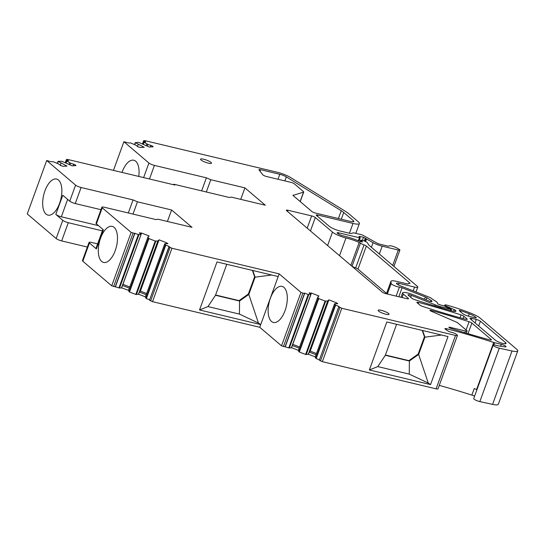 <?xml version="1.0" encoding="UTF-8"?>
<svg xmlns="http://www.w3.org/2000/svg" width="545" height="545" viewBox="0 0 545 545"><rect width="100%" height="100%" fill="white"/><g stroke="black" fill="none" stroke-linecap="round" stroke-linejoin="round"><path stroke-width="0.82" d="M441.525 335.025L424.923 337.178L424.46 336.783L418.172 354.046L418.635 354.441L424.923 337.178L422.573 330.495M385.41 355.013L408.907 360.627L409.37 361.022L409.261 374.108L428.247 383.046L418.635 354.441L409.37 361.022L385.315 355.279L396.596 324.289M418.172 354.046L408.907 360.627M424.46 336.783L422.218 330.413M385.315 355.279L377.787 366.587L369.346 369.966L430.543 384.586L428.247 383.046M430.543 384.586L448.024 336.572L386.827 321.952L369.346 369.966M377.787 366.587L409.261 374.108M436.089 388.844L455.531 335.434L341.783 308.266L322.347 361.669L436.089 388.844A3.522 0.729 20 0 0 438.01 388.864L457.446 335.454A3.522 0.729 20 0 0 457.153 334.971L456.458 334.378A3.522 0.729 20 0 0 452.05 332.477L451.682 332.389A3.522 0.729 20 0 1 447.595 330.72L445.463 329.289A2.936 0.606 20 0 1 444.952 328.69A2.936 0.606 20 0 1 446.75 328.758A205.383 42.483 20 0 1 491.29 341.695A205.383 42.483 20 0 1 493.722 342.471A2.936 0.606 20 0 0 494.594 342.716L501.325 344.324L500.644 346.198M455.531 335.434A3.522 0.729 20 0 0 457.446 335.454M87.37 247.055L61.653 240.91A4.401 0.913 20 0 1 56.149 238.533L27.25 213.94L46.686 160.53L50.985 161.708L53.335 161.763L58.444 163.868L60.883 165.66L63.152 166.307L67.008 166.102L58.138 161.327L61.96 161.3L72.09 165.83L75.953 165.619L75.353 164.883L75.067 165.666M501.325 344.324A3.522 0.729 20 0 1 506.026 346.715A3.522 0.729 20 0 1 504.84 346.838L498.001 345.796A2.936 0.606 20 0 1 496.74 345.496A2.936 0.606 20 0 1 496.659 345.476A4.401 0.913 20 0 0 493.164 345.142L473.721 398.552A4.401 0.913 20 0 0 475.608 400.091A4.401 0.913 20 0 0 479.838 401.597L492.571 404.39A11.738 2.425 20 0 0 498.314 404.308L517.75 350.898A11.738 2.425 20 0 0 516.762 349.284L480.274 318.232A14.667 3.032 20 0 0 470.124 312.898A55.747 11.534 20 0 0 447.166 305.186A2.936 0.606 20 0 0 446.73 305.077L444.945 304.832L445.497 305.827L454.169 309.587A2.936 0.606 20 0 1 455.388 310.303A5.866 1.213 20 0 1 455.927 311.147A5.866 1.213 20 0 1 451.969 310.916A205.383 42.483 20 0 1 414.656 299.634A2.936 0.606 20 0 1 411.897 298.306L408.28 295.227A2.936 0.606 20 0 1 408.035 294.825A2.936 0.606 20 0 1 411.359 295.397L435.312 304.859A11.738 2.425 20 0 0 440.864 306.726L451.451 309.458L444.318 305.99L440.169 304.853A1.758 0.361 20 0 1 437.839 303.763L436.852 302.08A2.936 0.606 20 0 0 436.252 301.569L432.614 299.294A2.936 0.606 20 0 1 432.233 299.014L431.422 298.326A2.936 0.606 20 0 0 429.474 297.291L399.969 285.628A4.694 0.974 20 0 1 396.467 283.325A4.694 0.974 20 0 1 399.022 283.352L414.588 287.072A5.866 1.213 20 0 0 417.783 287.106A5.866 1.213 20 0 0 417.286 286.302L369.054 245.257A5.866 1.213 20 0 1 368.624 244.787L367.528 242.927A5.866 1.213 20 0 0 366.329 241.905L364.033 240.842L361.424 240.216L360.627 240.209L361.069 240.638A9.388 1.942 20 0 1 362.466 241.987L360.613 241.694A23.469 4.857 20 0 0 343.663 235.971A4.925 1.022 20 0 1 337.505 233.308L337.362 233.192A2.936 0.606 20 0 1 337.117 232.79A2.936 0.606 20 0 1 338.718 232.804L359.448 237.756L360.252 237.77L358.944 236.401L359.741 236.407L363.508 237.307L365.906 238.581A2.936 0.606 20 0 0 366.54 239.003L373.087 242.682A8.802 1.819 20 0 0 382.188 246.17L398.306 250.019A2.936 0.606 20 0 0 399.901 250.039A2.936 0.606 20 0 0 399.022 249.208L396.896 248.016A4.987 1.029 20 0 0 391.984 246.102A4.987 1.029 20 0 0 389.021 246.013A4.987 1.029 20 0 0 389.014 246.013A2.936 0.606 20 0 1 389.014 246.02L389.014 246.02A2.936 0.606 20 0 1 387.42 245.999L379.872 244.201A2.936 0.606 20 0 1 376.84 243.036L363.719 235.672A2.936 0.606 20 0 0 360.688 234.507L354.509 233.028A2.936 0.606 20 0 0 353.065 232.899L351.246 233.458A2.936 0.606 20 0 1 349.795 233.328L340.257 231.046A8.802 1.819 20 0 1 329.248 226.291L316.454 215.404A2.936 0.606 20 0 1 316.257 215.037A2.936 0.606 20 0 1 317.851 215.05L352.996 223.45A11.738 2.425 20 0 0 359.387 223.518A11.738 2.425 20 0 0 358.399 221.904L348.759 213.701A23.469 4.857 20 0 0 345.428 211.337L290.505 177.479A11.738 2.425 20 0 0 277.494 172.315L144.766 140.61L143.608 140.733L145.726 141.966L144.037 142.231L147.824 144.411L152.552 146.08L153.152 146.816L149.296 147.021L138.573 142.347L135.412 142.695L144.214 147.293L140.351 147.497L138.083 146.85L135.65 145.065L130.541 142.954L128.191 142.906L123.892 141.727L113.462 170.381M474.6 396.14A5.866 1.213 20 0 0 471.847 395.105A205.383 42.483 20 0 0 439.277 385.383M338.745 306.821L319.309 360.197L322.347 361.669M319.445 359.823L316.189 358.562L335.631 305.152L334.603 303.708L337.784 303.694L336.442 302.788L336.088 303.763M334.603 303.708L315.167 357.118L316.189 358.562M315.248 356.886L308.422 354.236L309.206 352.077L310.241 351.103L328.894 299.852L336.442 302.788M310.97 294.259L311.413 293.06L318.961 295.996L317.735 297.154L298.292 350.564L299.321 352.009L305.629 354.461L308.422 354.236M298.381 350.333L291.555 347.683L310.991 294.273L309.151 293.019L311.413 293.06M168.916 246.81L149.48 300.186L152.518 301.664L259.74 327.279L281.527 345.816L289.347 348.044L291.555 347.683M149.616 299.811L146.367 298.551L165.803 245.141L164.781 243.697L167.955 243.69L166.62 242.777L166.266 243.751M164.781 243.697L145.338 297.107L146.367 298.551M145.426 296.875L138.6 294.225L139.384 292.066L140.412 291.091L159.065 239.841L166.62 242.777M128.552 290.322L121.535 287.855L141.584 233.049L149.139 235.985L147.913 237.143L128.47 290.553L129.499 291.997L135.807 294.45L138.6 294.225M121.535 287.855L119.525 288.033L138.961 234.623L131.141 232.402L102.242 207.809A4.401 0.913 20 0 1 101.874 207.202A4.401 0.913 20 0 1 101.956 207.1A4.401 0.913 20 0 1 104.272 207.229L156.231 219.642L157.852 219.179L191.997 227.333L171.6 209.975L167.417 221.461M102.903 229.391L96.015 248.322A4.401 0.913 20 0 0 96.383 248.929L89.434 243.009A4.401 0.913 -160 0 1 89.06 242.402L82.431 260.612A4.401 0.913 20 0 0 82.806 261.219L111.705 285.805L119.525 288.033M335.631 305.152L339.058 306.481L338.745 306.787L341.783 308.266M97.623 243.901L91.458 242.43A4.401 0.913 -160 0 0 89.06 242.402M111.705 285.805L131.141 232.402M115.506 286.568L134.949 233.158M140.971 234.452L138.961 234.623M121.726 287.671L141.169 234.261L139.329 233.008L141.584 233.049M129.342 288.169L122.516 285.512M147.913 237.143L148.935 238.587L155.25 241.04L157.839 240.999L159.065 239.841M138.403 294.409L157.839 240.999M146.21 294.722L139.384 292.066M149.48 300.186L169.236 246.476L165.803 245.141M168.923 246.776L171.961 248.254L152.518 301.664M199.525 309.962L260.721 324.582L258.425 323.035L239.439 314.097L207.965 306.576L199.525 309.962L216.999 261.947L278.195 276.567L279.176 273.869L171.961 248.254M259.74 327.279L278.195 276.567M281.527 345.816L300.969 292.406L302.87 293.149L304.771 293.169L285.335 346.579M288.761 347.908L308.204 294.498L304.771 293.169M308.204 294.498L310.991 294.273M291.357 347.867L310.793 294.457M299.164 348.173L292.338 345.523M317.735 297.154L318.757 298.599L325.072 301.051L327.668 301.01L328.894 299.852M308.225 354.42L327.668 301.01M316.032 354.727L309.206 352.077M476.957 389.668A5.866 1.213 20 0 0 474.205 388.626A205.383 42.483 20 0 1 476.637 389.409A2.936 0.606 20 0 0 477.011 389.525M493.164 345.142A4.401 0.913 20 0 0 495.044 346.681A4.401 0.913 20 0 0 499.281 348.187L512.007 350.98A11.738 2.425 20 0 0 517.75 350.898M146.278 145.57L146.871 143.955M147.239 146.033L147.824 144.411M137.463 146.55L138.239 144.411M69.079 164.372L69.665 162.757L66.694 160.898L68.52 160.775L66.401 159.542L67.56 159.419L174.781 185.028L173.841 184.23L229.568 197.542L231.189 197.079L265.326 205.233L244.93 187.875L210.792 179.721L206.385 177.82L154.426 165.401A4.401 0.913 -160 0 1 148.921 163.023L123.892 141.727M206.385 177.82L201.636 190.866M173.841 184.23L173.644 184.762M70.032 164.835L70.618 163.221L75.353 164.883M69.665 162.757L70.618 163.221M60.257 165.36L61.04 163.221M102.371 230.848L68.282 222.707A4.401 0.913 -160 0 1 62.777 220.323L56.149 238.533M461.05 314.908A205.383 42.483 20 0 0 418.751 302.448A2.936 0.606 20 0 0 416.891 302.366A2.936 0.606 20 0 0 417.143 302.768L419.916 305.132A2.936 0.606 20 0 0 422.675 306.46A205.383 42.483 20 0 0 465.307 319.2A2.936 0.606 20 0 0 467.215 319.295A2.936 0.606 20 0 0 466.963 318.893L463.856 316.25A2.936 0.606 20 0 0 461.05 314.908L460.021 317.749M449.645 327.865L449.863 327.266L465.478 330.999L464.858 332.716M468.019 333.669L471.875 323.076A2.936 0.606 20 0 0 469.068 321.734A205.54 42.517 20 0 0 431.122 310.446A1.758 0.361 20 0 0 429.971 310.384A1.758 0.361 20 0 0 431.047 311.147L457.289 322.49L466.833 330.611A2.936 0.606 -160 0 1 467.079 331.013A2.936 0.606 -160 0 1 465.478 330.999M471.875 323.076L491.168 339.494A2.936 0.606 20 0 1 491.42 339.896A2.936 0.606 20 0 1 489.512 339.801A205.383 42.483 20 0 1 450.735 328.301A1.758 0.361 20 0 1 448.903 327.252A1.758 0.361 20 0 1 449.863 327.266M73.132 165.769L73.739 164.106M100.968 209.696L75.251 203.551A4.401 0.913 20 0 1 69.746 201.173L75.591 185.123A4.401 0.913 20 0 0 77.383 186.192A4.401 0.913 20 0 0 81.096 187.5L133.055 199.92L128.307 212.966M98.284 225.453L98.693 225.8M133.055 199.92L137.456 201.82L132.994 214.09M137.456 201.82L171.6 209.975M101.874 207.202L96.029 223.252A4.401 0.913 20 0 0 96.404 223.859L103.359 229.772L96.383 248.929M139.5 233.131L139.656 232.695M122.952 284.313L129.778 286.963M140.412 291.091L146.646 293.517M309.328 293.135L309.485 292.706M292.774 344.324L299.6 346.974M310.241 351.103L316.475 353.528M150.338 146.966L150.945 145.304M152.273 146.864L152.552 146.08M210.792 179.721L206.323 191.99M244.93 187.875L240.747 199.361M293.012 195.41L303.551 192.119A2.936 0.606 20 0 0 303.715 191.997A2.936 0.606 20 0 0 303.47 191.595L294.409 183.883A2.936 0.606 20 0 0 290.737 182.296L266.648 176.546A2.936 0.606 20 0 1 262.806 174.781L259.004 169.897A2.936 0.606 20 0 1 258.93 169.665A2.936 0.606 20 0 1 260.53 169.686L279.81 174.291L278.005 179.257M284.851 180.892L286.316 176.873A5.866 1.213 20 0 0 279.81 174.291M286.316 176.873L341.238 210.731L338.397 218.545M341.286 219.233L343.738 212.502A17.604 3.638 20 0 0 341.238 210.731M343.738 212.502L353.378 220.705L352.976 221.815M293.128 195.096A2.936 0.606 20 0 0 292.965 195.219A2.936 0.606 20 0 0 293.21 195.621L311.91 211.535A2.936 0.606 20 0 0 315.535 213.081L350.68 221.474A5.866 1.213 20 0 0 353.875 221.508A5.866 1.213 20 0 0 353.378 220.705M351.416 265.81A2.936 0.606 20 0 1 352.056 266.192A4.987 1.029 20 0 0 355.653 267.929A2.936 0.606 20 0 1 357.97 269.101L366.363 246.04L409.717 282.93A2.936 0.606 20 0 1 409.963 283.332A2.936 0.606 20 0 1 409.37 283.482A4.987 1.029 20 0 0 408.362 283.734A4.987 1.029 20 0 0 408.348 283.775A2.936 0.606 20 0 1 408.341 283.802A2.936 0.606 20 0 1 406.74 283.781L396.706 281.384A10.559 2.187 20 0 0 390.949 281.322A10.559 2.187 20 0 0 390.929 281.554L391.167 283.529A4.987 1.029 20 0 0 394.294 285.614A4.987 1.029 20 0 0 399.431 287.072A2.936 0.606 20 0 1 402.094 287.787L425.373 296.984L424.535 299.287M426.135 299.92L426.926 297.74A2.936 0.606 20 0 0 425.373 296.984M426.926 297.74L431.054 300.329L430.618 301.521M431.368 301.623L431.654 300.84A2.936 0.606 20 0 0 431.054 300.329M431.654 300.84L431.831 301.589M401.004 297.27L402.598 292.876A8.918 1.846 20 0 1 412.708 294.613L428.643 300.908A2.936 0.606 20 0 0 431.967 301.48A2.936 0.606 20 0 0 431.933 301.31M402.598 292.876A8.918 1.846 20 0 0 403.348 294.109L408.28 298.299L408.076 298.858M287.501 211.419L287.923 210.247A2.936 0.606 20 0 0 286.329 210.234A2.936 0.606 20 0 0 286.575 210.636L382.304 292.093A2.936 0.606 20 0 0 385.969 293.68L406.924 298.687A2.936 0.606 20 0 0 408.525 298.701A2.936 0.606 20 0 0 408.28 298.299M287.923 210.247L311.645 215.915L307.182 228.171M310.425 230.93L315.31 217.503A2.936 0.606 20 0 0 311.645 215.915M315.31 217.503L332.484 232.109A10.798 2.235 20 0 0 345.98 237.947A17.604 3.638 20 0 1 359.182 242.45A2.936 0.606 20 0 1 360.449 243.131A4.987 1.029 20 0 0 364.046 244.862A2.936 0.606 20 0 1 366.363 246.04M357.97 269.101L386.548 293.421M226.775 264.277L215.493 295.267L207.965 306.576M252.751 270.484L255.094 277.167L254.631 276.771L248.35 294.034L248.813 294.429L255.094 277.167L271.696 275.014M215.493 295.267L239.548 301.017L248.813 294.429L258.425 323.035M69.746 201.173L62.791 195.26L55.822 214.41L62.777 220.323M67.655 199.395L61.326 216.787A4.401 0.913 -160 0 1 55.822 214.41M61.326 216.787L98.229 225.603M215.588 295.009L239.085 300.622L239.548 301.017L239.439 314.097M254.631 276.771L252.396 270.402M248.35 294.034L239.085 300.622M475.288 317.83A1.819 0.375 20 0 0 476.276 317.844A1.819 0.375 20 0 0 476.126 317.592L475.594 317.135A9.156 1.894 20 0 0 469.259 313.804A50.229 10.389 20 0 0 460.941 310.759A1.819 0.375 20 0 0 459.237 310.534A1.819 0.375 20 0 0 459.387 310.786L462.698 313.6A5.048 1.042 20 0 0 469.007 316.332L475.288 317.83M478.687 325.978L480.411 321.237A3.29 0.681 20 0 0 476.303 319.465L471.779 318.382A3.29 0.681 20 0 0 469.994 318.362A3.29 0.681 20 0 0 470.267 318.818L495.398 340.203A5.927 1.226 20 0 0 501.461 343.037A5.927 1.226 20 0 0 506.039 343.439A5.927 1.226 20 0 0 505.542 342.621L505.133 343.745M480.411 321.237L505.542 342.621M75.591 185.123L46.686 160.53M300.969 292.406L279.176 273.869M381.296 310.337A5.811 1.199 20 0 0 378.135 310.303A5.811 1.199 20 0 0 385.887 314.247A5.811 1.199 20 0 0 389.048 314.281A5.811 1.199 20 0 0 381.296 310.337M203.728 159.235A5.811 1.199 20 0 0 200.56 159.201A5.811 1.199 20 0 0 208.313 163.139A5.811 1.199 20 0 0 211.48 163.173A5.811 1.199 20 0 0 203.728 159.235M122.005 172.424A18.544 8.822 103.4 0 1 133.777 160.23A18.544 8.822 103.4 0 1 135.671 161.218A18.544 8.822 103.4 0 1 138.771 176.43M283.925 287.372A18.544 8.822 103.4 0 1 285.73 308.593A18.544 8.822 103.4 0 1 273.413 322.456A18.544 8.822 103.4 0 1 271.512 321.468A18.544 8.822 103.4 0 1 269.714 300.254A18.544 8.822 103.4 0 1 282.031 286.384A18.544 8.822 103.4 0 1 283.925 287.372M58.472 180.027A18.544 8.822 103.4 0 1 60.277 201.241A18.544 8.822 103.4 0 1 47.96 215.112A18.544 8.822 103.4 0 1 46.059 214.124A18.544 8.822 103.4 0 1 44.261 192.903A18.544 8.822 103.4 0 1 56.578 179.039A18.544 8.822 103.4 0 1 58.472 180.027M114.103 227.36A18.544 8.822 103.4 0 1 115.901 248.581A18.544 8.822 103.4 0 1 103.584 262.445A18.544 8.822 103.4 0 1 101.69 261.457A18.544 8.822 103.4 0 1 99.885 240.243A18.544 8.822 103.4 0 1 112.202 226.373A18.544 8.822 103.4 0 1 114.103 227.36M339.876 307.523L320.44 360.933M89.434 243.009L82.806 261.219M113.612 286.547L133.048 233.137M115.213 286.847L134.656 233.437M118.939 287.896L138.376 234.486M129.042 291.732L148.485 238.322M129.499 291.997L148.935 238.587M135.807 294.45L155.25 241.04M136.393 294.586L155.829 241.176M145.917 298.285L165.353 244.875M150.618 300.922L170.054 247.512M283.434 346.559L302.87 293.149M285.042 346.852L304.478 293.448M289.347 348.044L308.783 294.634M298.871 351.743L318.307 298.333M299.321 352.009L318.757 298.599M305.629 354.461L325.072 301.051M306.215 354.597L325.658 301.187M315.739 358.297L335.182 304.887M446.341 329.882L446.75 328.758M471.847 395.105L474.205 388.626M479.838 401.597L499.281 348.187M492.571 404.39L512.007 350.98M444.529 306.106L444.965 304.914M445.258 306.488L445.497 305.827M447.166 307.489L447.438 306.733M447.854 307.843L448.194 306.917M448.787 308.279L449.162 307.257M453.549 311.29L454.169 309.587M454.973 311.454L455.388 310.303M410.678 297.263L411.359 295.397M434.903 305.977L435.312 304.859M440.524 307.646L440.864 306.726M450.299 310.452L450.674 309.417M398.443 284.953L399.022 283.352M413.205 290.86L414.588 287.072M360.443 241.619L360.851 240.488M360.674 241.721L361.069 240.638M338.322 233.88L338.718 232.804M358.358 240.747L359.448 237.756M359.523 237.014L359.741 236.407M362.37 240.44L363.508 237.307M364.319 240.917L365.341 238.104M364.973 241.149L365.906 238.581M365.641 241.476L366.54 239.003M371.418 247.267L373.087 242.682M379.34 254.004L382.188 246.17M392.713 265.388L398.306 250.019M317.428 216.229L317.851 215.05M349.434 233.24L352.996 223.45M144.003 142.061L144.289 141.278M143.226 144.105L143.935 142.156M143.342 144.153L144.037 142.231M134.601 144.568L135.31 142.62M134.71 144.609L135.412 142.695M154.426 165.401L149.48 178.985M148.921 163.023L143.621 177.588M67.09 160.08L66.803 160.864M66.027 162.914L66.728 160.966M66.831 161.041L66.136 162.955M57.395 163.371L58.104 161.429M58.206 161.504L57.504 163.418M68.282 222.707L61.653 240.91M418.281 303.742L418.751 302.448M463.012 318.58L463.856 316.25M466.765 319.452L466.963 318.893M430.891 311.079L431.122 310.446M466.077 329.963L469.068 321.734M490.97 340.046L491.168 339.494M75.251 203.551L81.096 187.5M96.404 223.859L102.242 207.809M476.637 389.409L493.722 342.471M493.79 344.917L494.594 342.716M259.992 171.164L260.53 169.686M303.551 192.119L300.132 201.507M386.473 293.803L390.929 281.554M391.167 283.529L387.352 294.007M396.14 296.112L399.431 287.072M398.831 296.752L402.094 287.787M402.101 297.536L403.348 294.109M332.484 232.109L327.593 245.543M339.521 255.694L345.98 237.947M350.857 265.333L359.182 242.45M352.056 266.192L360.449 243.131M355.653 267.929L364.046 244.862M409.717 282.93L409.513 283.489M475.996 317.933L476.126 317.592M475.594 317.135L475.335 317.844M468.393 316.175L469.259 313.804M460.566 311.788L460.941 310.759M475.056 322.892L476.303 319.465M471.779 318.382L471.302 319.697M319.309 360.197L338.745 306.787M444.488 306.086L444.945 304.832M451.015 310.65L451.451 309.458M416.012 291.97L417.783 287.106M360.156 241.496L360.627 240.209M359.06 241.033L360.252 237.77M393.94 266.43L399.901 250.039M355.81 233.342L359.387 223.518M142.49 143.812L143.608 140.733M143.172 144.084L143.9 142.088M134.547 144.548L135.269 142.552M66.401 159.542L65.284 162.621M66.694 160.898L65.965 162.887M58.07 161.354L57.341 163.35M467.079 331.013L466.302 333.152M300.22 201.589L303.715 191.997M386.412 293.789L390.949 281.322"/></g></svg>
